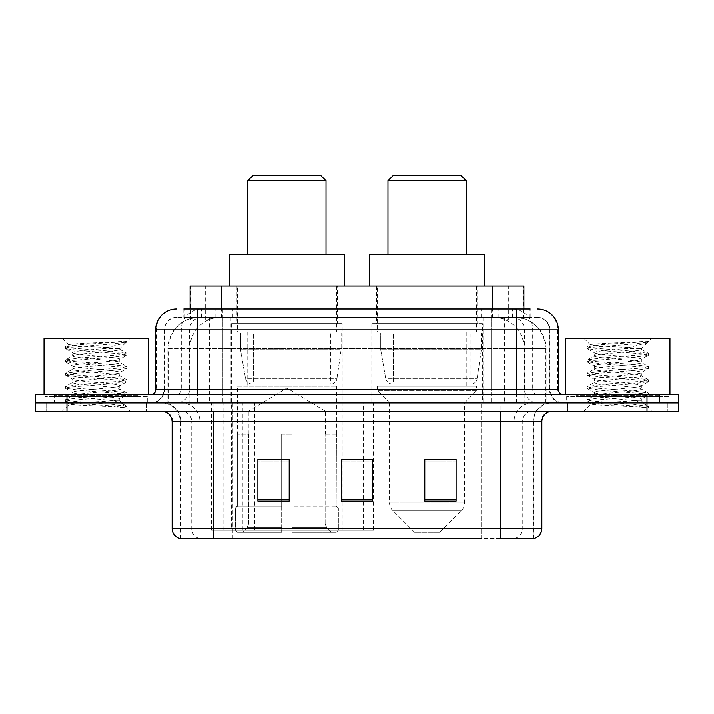 <?xml version="1.0" encoding="UTF-8"?>
<svg xmlns="http://www.w3.org/2000/svg" width="714" height="714" viewBox="0 0 714 714"><rect width="100%" height="100%" fill="white"/><g stroke="black" fill="none" stroke-linecap="round" stroke-linejoin="round"><path stroke-width="0.54" stroke-dasharray="3.57 2.68" d="M211.603 530.172L373.984 530.172L211.603 530.172L211.603 402.901L373.984 402.901L211.603 402.901M482.387 323.62L371.815 323.62L482.387 323.62L482.387 402.901L371.815 402.901L482.387 402.901M371.815 323.62L371.815 402.901M342.184 323.62L231.613 323.62L342.184 323.62L342.184 530.172L231.613 530.172L342.184 530.172M231.613 323.62L231.613 530.172M513.991 317.355L503.834 317.355L519.417 317.739C523.344 318.908 524.674 319.658 523.416 319.97L508.698 319.97L500.309 318.176L483.048 317.4L230.952 317.4L213.691 318.176L205.302 319.97L190.584 319.97L190.111 319.765L190.111 309.01L530.163 309.01L183.837 309.01L183.837 317.355L530.163 317.355L183.837 317.355M523.889 286.064L190.111 286.064M517.632 317.489A31.291 31.291 0 0 1 546.112 348.655L546.112 402.901L167.888 402.901L546.112 402.901M190.111 319.765C190.138 319.185 191.629 318.506 194.583 317.739L210.166 317.355L200.009 317.355M196.368 317.489A31.291 31.291 0 0 0 167.888 348.655L168.522 348.655L168.522 402.901M337.49 286.064L236.307 286.064L337.49 286.064L337.49 323.62L236.307 323.62L337.49 323.62M236.307 286.064L236.307 323.62M477.693 286.064L376.51 286.064L477.693 286.064L477.693 323.62L376.51 323.62L477.693 323.62M376.51 286.064L376.51 323.62M523.889 309.01L523.889 319.765L523.416 319.97L523.416 286.064M210.166 317.355L503.834 317.355M197.394 309.01L530.163 309.01L530.163 317.355M537.472 317.355L176.528 317.355L537.472 317.355A12.522 12.522 0 0 1 549.985 329.877L549.985 389.335L155.67 389.335M155.67 329.877L549.985 329.877L164.015 329.877L164.515 329.877L164.515 389.335L164.015 389.335A13.557 13.557 0 0 1 150.449 402.901L563.551 402.901L150.449 402.901M197.394 394.556L563.551 394.556L197.394 394.556M659.522 394.556L576.064 394.556L659.522 394.556L659.522 402.901L576.064 402.901L659.522 402.901L659.522 396.645L576.064 396.645L659.522 396.645M576.064 394.556L576.064 396.645M137.936 394.556L54.478 394.556L137.936 394.556L137.936 402.901L54.478 402.901L137.936 402.901L137.936 396.645L54.478 396.645L137.936 396.645M54.478 394.556L54.478 396.645M647.009 411.246L35.7 411.246L35.7 394.556L678.3 394.556L678.3 402.901L647.009 402.901L678.3 402.901L678.3 411.246L647.009 411.246L647.009 402.901L66.991 402.901L647.009 402.901L647.009 394.556M35.7 402.901L66.991 402.901L35.7 402.901M146.281 402.901L146.281 411.246L46.133 411.246L146.281 411.246L46.133 411.246L146.281 411.246L146.281 402.901L46.133 402.901L46.133 411.246L46.133 402.901L146.281 402.901M667.867 402.901L667.867 411.246L567.719 411.246L667.867 411.246L567.719 411.246L667.867 411.246L667.867 402.901L567.719 402.901L567.719 411.246L567.719 402.901L667.867 402.901M147.316 396.645L45.089 396.645L147.316 396.645L147.316 402.901L45.089 402.901L147.316 402.901M45.089 396.645L45.089 402.901M668.911 396.645L566.684 396.645L668.911 396.645L668.911 402.901L566.684 402.901L668.911 402.901M566.684 396.645L566.684 402.901M533.001 538.517L500.121 538.517L533.51 538.517L533.001 538.517L533.001 421.679L533.51 421.679A18.778 18.778 0 0 1 552.288 402.901L161.712 402.901L552.288 402.901M180.49 538.517L180.49 421.679L541.855 421.679M500.121 411.246L161.712 411.246L500.121 411.246M576.064 402.901L659.522 402.901L576.064 402.901M54.478 402.901L137.936 402.901L54.478 402.901M456.103 499.613L456.103 459.334L456.103 501.058L424.803 501.058L424.803 459.548L424.803 501.058L456.103 501.058L456.103 459.754L456.103 501.058L456.103 460.994L424.803 460.994L424.803 501.058L424.803 459.334L456.103 459.334L424.803 459.334L456.103 459.334L456.103 499.613L424.803 499.613M289.197 499.613L289.197 459.334L289.197 501.058L257.897 501.058L257.897 459.548L257.897 501.058L289.197 501.058L289.197 459.754L289.197 501.058L289.197 460.994L257.897 460.994L257.897 501.058L257.897 459.334L289.197 459.334L257.897 459.334L289.197 459.334L289.197 499.613L257.897 499.613M372.646 499.613L372.646 459.334L372.646 501.058L341.354 501.058L341.354 459.548L341.354 501.058L372.646 501.058L372.646 459.754L372.646 501.058L372.646 460.994L341.354 460.994L341.354 501.058L341.354 459.334L372.646 459.334L341.354 459.334L372.646 459.334L372.646 499.613L341.354 499.613M199.161 538.517A10.433 10.273 -90 0 1 191.763 528.503L191.763 421.679L232.862 421.679L232.862 538.517L481.138 538.517L481.138 528.503L172.779 528.503A10.433 10.273 -90 0 0 180.178 538.517L534.34 538.517M213.879 402.901L213.879 538.517L500.121 538.517L500.121 421.679L180.49 421.679C179.384 410.273 173.127 404.017 161.712 402.901M372.646 460.994L372.646 459.754L372.646 460.994L341.354 460.994L341.354 501.058L372.646 501.058L372.646 460.994M289.197 460.994L289.197 459.754L289.197 460.994L257.897 460.994L257.897 501.058L289.197 501.058L289.197 460.994M456.103 460.994L456.103 459.754L456.103 460.994L424.803 460.994L424.803 501.058L456.103 501.058L456.103 460.994M372.646 459.548L341.354 459.548M289.197 459.548L257.897 459.548M456.103 459.548L424.803 459.548M138.971 402.901L53.434 402.901L138.971 402.901A1.044 1.044 0 0 1 137.936 401.857L54.478 401.857L137.936 401.857L137.936 395.601A1.044 1.044 0 0 1 138.971 394.556L53.434 394.556L138.971 394.556M53.434 402.901A1.044 1.044 0 0 0 54.478 401.857L54.478 395.601A1.044 1.044 0 0 0 53.434 394.556M148.36 394.556L44.045 394.556L148.36 394.556M111.652 400.813C97.184 401.866 69.32 402.91 69.579 403.856C66.929 405.338 125.95 406.685 126.905 407.989L111.58 405.891L80.825 403.678L65.652 401.696L69.57 400.367L111.58 397.055L126.762 395.074L119.782 398.992L119.782 400.813L111.652 400.813C116.989 400.17 119.702 399.554 119.782 398.992C121.228 396.788 71.177 394.565 72.623 392.361C71.177 390.156 121.228 387.943 119.782 385.738C121.228 383.534 71.177 381.321 72.623 379.116C71.177 376.912 121.228 374.698 119.782 372.494C121.228 370.289 71.177 368.076 72.623 365.871C71.177 363.667 121.228 361.445 119.782 359.24L119.782 362.551L126.762 366.469L111.58 364.488L69.57 361.177L65.652 359.847L80.825 357.866L122.835 354.555L126.958 353.448L111.58 351.234L69.57 347.923L65.447 346.825L80.825 344.612L126.958 341.479L130.216 338.222L62.189 338.222L130.216 338.222M126.762 395.074L122.835 393.744L80.825 390.433L65.447 388.22L69.57 387.122L111.58 383.811L126.958 381.597L122.835 380.5L80.825 377.179L65.652 375.198L69.57 373.868L111.58 370.557L126.762 368.576L119.782 372.494L119.782 375.805C121.228 373.601 71.177 371.387 72.623 369.183C71.177 366.978 121.228 364.756 119.782 362.551C121.228 360.347 71.177 358.133 72.623 355.929L65.652 359.847M126.762 368.576L122.835 367.246L80.825 363.935L65.447 361.73L69.57 360.624L111.58 357.312L126.762 355.322L119.782 359.24C121.228 357.036 71.177 354.822 72.623 352.618L72.623 355.929C71.177 353.725 121.228 351.511 119.782 349.307L126.762 353.225M126.762 355.322L122.835 354.001L80.825 350.69L65.652 348.7L72.623 352.618C72.185 351.288 88.429 350.038 103.164 348.655L119.782 348.655L119.782 349.307L118.604 348.655C112.196 347.272 68 346.049 68.839 344.871L62.189 338.222M126.762 381.82L119.782 385.738L119.782 389.05C121.228 386.845 71.177 384.632 72.623 382.427C71.177 380.223 121.228 378.009 119.782 375.805L126.762 379.723L111.58 377.733L69.57 374.422L65.447 373.315L80.825 371.11L122.835 367.799L126.762 366.469M65.652 361.953L72.89 366.166L72.623 369.183L65.652 373.092M126.905 407.989L119.238 407.989C123.085 406.766 124.441 405.552 123.308 404.329L114.276 400.813C101.754 399.162 71.391 397.368 72.623 395.672C71.177 393.468 121.228 391.254 119.782 389.05L126.762 392.968L111.58 390.986L69.57 387.675L65.447 386.569L80.825 384.364L122.835 381.044L126.762 379.723M65.652 375.198L72.89 379.411L72.623 382.427L65.652 386.345M114.276 400.813L119.782 400.813L123.308 404.329M65.652 388.452L72.89 392.664L72.623 395.672L65.652 399.59L80.825 397.609L122.835 394.298L126.762 392.968M65.652 348.7L69.57 347.379L111.58 344.059L126.762 342.077L126.958 341.479L126.432 341.479L125.316 342.916L103.164 348.655M118.604 348.655L119.782 348.655L126.083 342.363M119.238 407.989L126.958 406.444L126.958 407.989L130.216 411.246L62.189 411.246L130.216 411.246M65.652 401.696L69.651 404.017L62.189 411.246M121.487 341.479C106.591 342.541 66.331 343.675 68.839 344.871L65.652 346.602M44.045 338.222L148.36 338.222M126.958 406.444L111.58 404.231L69.57 400.92L65.652 399.59M126.958 341.854L126.432 341.479M247.776 254.764L326.021 254.764L247.776 254.764M248.302 434.192L248.302 411.246L325.495 411.246L286.894 388.05L248.302 411.246L325.495 411.246L325.495 434.192M325.138 523.835L325.138 434.192L325.138 523.835L326.682 527.521L331.448 532.251L292.115 532.251L336.276 532.251L292.115 532.251L292.115 530.172L338.374 530.172L292.115 530.172L292.115 507.841L338.374 507.841L292.115 507.841L292.115 506.172L336.696 506.172L292.115 506.172L292.115 532.251L336.276 532.251L338.374 530.172L338.374 507.841L336.178 506.172L336.446 434.192L336.178 506.172L338.374 507.841L338.374 530.172L336.276 532.251L331.448 532.251L326.682 527.521L325.138 523.835L292.115 523.835L292.115 532.251L292.115 434.192L292.115 523.835L325.138 523.835M281.682 434.192L292.115 434.192L281.682 434.192L281.682 506.172L237.619 506.172L281.682 506.172L281.682 434.192L281.682 523.835L281.682 434.192L292.115 434.192L292.115 506.172L292.115 434.192L281.682 434.192M248.651 434.192L248.651 523.835L247.115 527.521L242.349 532.251L281.682 532.251L281.682 523.835L281.682 532.251L237.521 532.251L281.682 532.251L281.682 530.172L281.682 532.251L237.521 532.251L235.424 530.172L281.682 530.172L235.424 530.172L235.424 507.841L281.682 507.841L281.682 530.172L281.682 507.841L235.424 507.841L237.102 506.172L281.682 506.172L281.682 507.841L281.682 506.172L237.102 506.172L237.619 506.172L237.619 434.192L237.619 506.172L235.424 507.841L235.424 530.172L237.521 532.251L242.349 532.251L247.115 527.521L248.651 523.835L248.651 434.192L237.351 434.192L248.651 434.192M237.351 386.212L336.446 386.212L237.351 386.212L237.351 434.192M336.446 386.212L336.446 434.192M247.776 331.965L326.021 331.965L247.776 331.965L247.776 386.212L326.021 386.212L247.776 386.212M326.021 331.965L326.021 386.212M237.351 286.064L336.446 286.064L237.351 286.064L237.351 331.965L336.446 331.965L237.351 331.965M336.446 286.064L336.446 331.965M344.273 286.064L229.524 286.064L344.273 286.064M229.524 254.764L344.273 254.764M336.178 434.192L325.138 434.192L336.178 434.192M247.776 180.704L326.021 180.704M252.997 175.483L320.8 175.483M330.725 384.123L330.716 384.123A6.256 6.256 90 0 0 336.919 378.768L245.562 378.768C246.803 382.347 249.391 384.132 253.327 384.123L253.336 333.01L253.336 384.123C249.409 384.141 246.821 382.356 245.562 378.768L240.538 349.699L240.538 333.01L341.14 333.01L341.14 349.699L240.538 349.699L245.562 378.768L336.919 378.768C336.071 383.873 330.368 384.462 330.725 384.123L253.327 384.123L330.725 384.123L330.716 333.01L253.336 333.01L330.716 333.01M341.14 333.01L240.538 333.01L253.336 333.01L240.538 333.01L240.538 349.699L341.14 349.699L336.919 378.768M387.979 254.764L466.224 254.764L387.979 254.764M439.619 532.251L414.584 532.251L392.602 510.278L461.601 510.278L392.602 510.278A10.433 10.433 0 0 1 389.549 502.897L464.653 502.897A10.433 10.433 0 0 1 461.601 510.278L439.619 532.251L414.584 532.251M464.653 402.901L389.549 402.901L389.549 502.897L464.653 502.897L464.653 402.901L476.649 390.379L377.554 390.379L476.649 390.379L476.649 386.212L377.554 386.212L377.554 390.379L389.549 402.901L464.653 402.901M387.979 331.965L466.224 331.965L387.979 331.965L387.979 386.212L466.224 386.212L387.979 386.212M466.224 331.965L466.224 386.212M377.554 286.064L476.649 286.064L377.554 286.064L377.554 331.965L476.649 331.965L377.554 331.965M476.649 286.064L476.649 331.965M484.476 286.064L369.727 286.064L484.476 286.064M369.727 254.764L484.476 254.764M377.554 386.212L476.649 386.212M387.979 180.704L466.224 180.704M393.2 175.483L461.003 175.483M470.928 384.123L470.919 384.123A6.256 6.256 90 0 0 477.122 378.768L385.765 378.768C387.006 382.347 389.603 384.132 393.539 384.123L393.539 333.01L393.539 384.123C389.612 384.141 387.024 382.356 385.765 378.768L380.74 349.699L380.74 333.01L481.343 333.01L481.343 349.699L380.74 349.699L385.765 378.768L477.122 378.768C476.274 383.873 470.571 384.462 470.928 384.123L393.539 384.123L470.928 384.123L470.919 333.01L393.539 333.01L470.919 333.01M481.343 333.01L380.74 333.01L393.539 333.01L380.74 333.01L380.74 349.699L481.343 349.699L477.122 378.768M660.566 402.901L575.029 402.901L660.566 402.901A1.044 1.044 0 0 1 659.522 401.857L576.064 401.857L659.522 401.857L659.522 395.601A1.044 1.044 0 0 1 660.566 394.556L575.029 394.556L660.566 394.556M575.029 402.901A1.044 1.044 0 0 0 576.064 401.857L576.064 395.601A1.044 1.044 0 0 0 575.029 394.556M669.955 394.556L565.64 394.556L669.955 394.556M633.247 400.813C618.77 401.866 590.906 402.91 591.174 403.856C588.523 405.338 647.544 406.685 648.499 407.989L633.175 405.891L602.42 403.678L587.238 401.696L591.165 400.367L633.175 397.055L648.348 395.074L641.377 398.992L641.377 400.813L633.247 400.813C638.575 400.17 641.288 399.554 641.377 398.992C642.823 396.788 592.772 394.565 594.218 392.361C592.772 390.156 642.823 387.943 641.377 385.738C642.823 383.534 592.772 381.321 594.218 379.116C592.772 376.912 642.823 374.698 641.377 372.494C642.823 370.289 592.772 368.076 594.218 365.871C592.772 363.667 642.823 361.445 641.377 359.24L641.377 362.551L648.348 366.469L633.175 364.488L591.165 361.177L587.238 359.847L602.42 357.866L644.43 354.555L648.553 353.448L633.175 351.234L591.165 347.923L587.042 346.825L602.42 344.612L648.553 341.479L651.811 338.222L583.784 338.222L651.811 338.222M648.348 395.074L644.43 393.744L602.42 390.433L587.042 388.22L591.165 387.122L633.175 383.811L648.553 381.597L644.43 380.5L602.42 377.179L587.238 375.198L591.165 373.868L633.175 370.557L648.348 368.576L641.377 372.494L641.377 375.805C642.823 373.601 592.772 371.387 594.218 369.183C592.772 366.978 642.823 364.756 641.377 362.551C642.823 360.347 592.772 358.133 594.218 355.929L587.238 359.847M648.348 368.576L644.43 367.246L602.42 363.935L587.042 361.73L591.165 360.624L633.175 357.312L648.348 355.322L641.377 359.24C642.823 357.036 592.772 354.822 594.218 352.618L594.218 355.929C592.772 353.725 642.823 351.511 641.377 349.307L648.348 353.225M648.348 355.322L644.43 354.001L602.42 350.69L587.238 348.7L594.218 352.618C593.78 351.288 610.015 350.038 624.759 348.655L641.377 348.655L641.377 349.307L640.199 348.655C633.791 347.272 589.594 346.049 590.424 344.871L583.784 338.222M648.348 381.82L641.377 385.738L641.377 389.05C642.823 386.845 592.772 384.632 594.218 382.427C592.772 380.223 642.823 378.009 641.377 375.805L648.348 379.723L633.175 377.733L591.165 374.422L587.042 373.315L602.42 371.11L644.43 367.799L648.348 366.469M587.238 361.953L594.476 366.166L594.218 369.183L587.238 373.092M648.499 407.989L640.824 407.989C644.68 406.766 646.027 405.552 644.894 404.329L635.871 400.813C623.349 399.162 592.986 397.368 594.218 395.672C592.772 393.468 642.823 391.254 641.377 389.05L648.348 392.968L633.175 390.986L591.165 387.675L587.042 386.569L602.42 384.364L644.43 381.044L648.348 379.723M587.238 375.198L594.476 379.411L594.218 382.427L587.238 386.345M635.871 400.813L641.377 400.813L644.894 404.329M587.238 388.452L594.476 392.664L594.218 395.672L587.238 399.59L602.42 397.609L644.43 394.298L648.348 392.968M587.238 348.7L591.165 347.379L633.175 344.059L648.348 342.077L648.553 341.479L648.026 341.479L646.902 342.916L624.759 348.655M640.199 348.655L641.377 348.655L647.669 342.363M640.824 407.989L648.553 406.444L648.553 407.989L651.811 411.246L583.784 411.246L651.811 411.246M587.238 401.696L591.237 404.017L583.784 411.246M643.073 341.479C628.186 342.541 587.917 343.675 590.424 344.871L587.238 346.602M565.64 338.222L669.955 338.222M648.553 406.444L633.175 404.231L591.165 400.92L587.238 399.59M648.553 341.854L648.026 341.479M212.076 530.172L212.076 402.901M190.584 319.97L190.584 286.064M194.583 317.739A31.291 30.818 -90 0 0 168.522 348.655L546.112 348.655L504.379 348.655L504.379 402.901M545.478 402.901L545.478 348.655A31.291 30.818 90 0 0 519.417 317.739M209.621 317.355L209.621 348.655L167.888 348.655L167.888 402.901M483.048 317.4L483.048 402.901M500.309 318.176A31.291 30.818 90 0 1 524.138 348.655L524.138 402.901M230.952 317.4L230.952 402.901M213.691 318.176A31.291 30.818 -90 0 0 189.862 348.655L189.862 402.901M504.379 317.355L504.379 348.655L209.621 348.655L209.621 402.901M221.402 317.427L221.402 309.01M205.302 319.97L205.302 286.064M236.12 317.427L236.12 286.064M477.88 317.427L477.88 286.064M508.698 319.97L508.698 286.064M492.598 317.427L492.598 309.01M254.666 530.172L254.666 402.901M223.848 530.172L223.848 402.901M324.067 530.172L324.067 402.901M333.875 530.172L333.875 402.901M373.36 530.172L373.36 402.901M363.56 530.172L363.56 459.548M363.56 459.334L363.56 402.901M242.894 530.172L242.894 402.901M215.128 317.355L215.128 309.01M176.528 317.355C172.984 317.418 169.959 318.712 167.469 321.238L164.211 327.628L164.015 329.877L164.015 389.335L516.606 389.335L516.606 317.355M222.411 309.01L222.411 389.335L164.515 389.335A13.557 13.352 90 0 1 151.163 402.901M516.606 402.901L516.606 389.335L549.985 389.335C550.789 397.573 555.313 402.098 563.551 402.901M491.589 309.01L491.589 329.877L558.33 329.877M558.33 389.335L557.696 389.335L557.696 329.877A20.867 20.545 90 0 0 537.151 309.01M66.991 394.556L66.991 411.246M201.866 309.01A20.867 20.545 -90 0 0 181.311 329.877L181.311 389.335A5.212 5.141 90 0 1 176.179 394.556M176.849 309.01A20.867 20.545 -90 0 0 156.304 329.877L156.304 389.335A5.212 5.141 90 0 1 151.163 394.556M512.134 309.01A20.867 20.545 90 0 1 532.689 329.877L532.689 389.335L491.589 389.335L491.589 394.556M562.837 394.556A5.212 5.141 -90 0 1 557.696 389.335L532.689 389.335A5.212 5.141 -90 0 0 537.821 394.556M176.849 317.355A12.522 12.325 -90 0 0 164.515 329.877L491.589 329.877L491.589 389.335L222.411 389.335L222.411 394.556M222.411 317.355L222.411 402.901M201.866 317.355A12.522 12.325 -90 0 0 189.531 329.877L189.531 389.335A13.557 13.352 90 0 1 176.179 402.901M197.394 317.355L197.394 402.901M537.151 317.355A12.522 12.325 90 0 1 549.485 329.877L549.485 389.335A13.557 13.352 -90 0 0 562.837 402.901M512.134 317.355A12.522 12.325 90 0 1 524.469 329.877L524.469 389.335A13.557 13.352 -90 0 0 537.821 402.901M491.589 317.355L491.589 402.901M184.31 317.355L184.31 309.01M201.607 317.355L201.607 309.01M232.425 317.355L232.425 309.01M481.575 317.355L481.575 309.01M512.393 317.355L512.393 309.01M529.69 317.355L529.69 309.01M498.872 317.355L498.872 309.01M514.839 538.517A10.433 10.273 90 0 0 522.237 528.503L481.138 528.503L481.138 421.679L533.001 421.679A18.778 18.493 -90 0 1 551.494 402.901M172.145 421.679L172.779 421.679L172.779 528.503L172.145 528.503M533.822 538.517A10.433 10.273 90 0 0 541.221 528.503L522.237 528.503L522.237 421.679A10.433 10.273 -90 0 1 532.51 411.246M541.855 528.503L541.221 528.503L541.221 421.679A10.433 10.273 -90 0 1 551.494 411.246M162.506 411.246A10.433 10.273 90 0 1 172.779 421.679L191.763 421.679A10.433 10.273 90 0 0 181.49 411.246M232.862 538.517L232.862 411.246M481.138 538.517L481.138 411.246M514.018 538.517L514.018 421.679A18.778 18.493 -90 0 1 532.51 402.901M533.51 538.517L533.51 421.679L500.121 421.679L500.121 402.901M180.999 538.517L180.999 421.679A18.778 18.493 90 0 0 162.506 402.901M199.982 538.517L199.982 421.679A18.778 18.493 90 0 0 181.49 402.901M232.862 402.901L232.862 421.679L481.138 421.679L481.138 402.901M137.936 395.601L54.478 395.601L137.936 395.601M248.651 523.835L281.682 523.835L248.651 523.835M326.682 527.521L292.115 527.521L326.682 527.521M247.115 527.521L281.682 527.521L247.115 527.521M659.522 395.601L576.064 395.601L659.522 395.601M373.984 530.172L373.984 402.901M65.447 399.813L65.447 401.473M126.958 393.191L126.958 394.851M65.447 386.569L65.447 388.22M126.958 379.946L126.958 381.597M65.447 373.315L65.447 374.975M126.958 366.693L126.958 368.353M65.447 360.07L65.447 361.73M126.958 353.448L126.958 355.099M65.447 346.825L65.447 348.477M126.762 342.077L125.316 342.916M122.451 403.713L126.762 406.212M587.042 399.813L587.042 401.473M648.553 393.191L648.553 394.851M587.042 386.569L587.042 388.22M648.553 379.946L648.553 381.597M587.042 373.315L587.042 374.975M648.553 366.693L648.553 368.353M587.042 360.07L587.042 361.73M648.553 353.448L648.553 355.099M587.042 346.825L587.042 348.477M648.348 342.077L646.902 342.916M644.037 403.713L648.348 406.212"/><path stroke-width="1.07" d="M183.837 309.01L197.394 309.01L183.837 309.01L190.111 309.01L190.111 286.064L523.889 286.064L523.889 309.01M176.528 309.01A20.867 20.867 0 0 0 155.67 329.877L155.67 389.335A5.212 5.212 0 0 1 150.449 394.556M537.472 309.01A20.867 20.867 0 0 1 558.33 329.877L197.394 329.877L197.394 309.01L530.163 309.01M558.33 329.877L558.33 389.335C558.643 392.504 560.383 394.244 563.551 394.556M66.991 394.556L35.7 394.556L35.7 402.901L66.991 402.901L35.7 402.901L35.7 411.246L66.991 411.246L66.991 402.901L647.009 402.901L66.991 402.901L66.991 394.556L647.009 394.556L647.009 402.901L678.3 402.901L647.009 402.901L647.009 411.246L66.991 411.246M647.009 411.246L678.3 411.246L678.3 394.556L647.009 394.556M232.862 538.517L180.178 538.517M541.855 528.503C541.56 533.501 539.061 536.839 534.34 538.517L500.121 538.517L500.121 528.503L541.855 528.503L541.855 421.679A10.433 10.433 0 0 1 552.288 411.246M179.66 538.517A10.433 10.433 0 0 1 172.145 528.503L172.145 421.679C171.53 415.343 168.049 411.862 161.712 411.246M456.103 501.058L456.103 459.334L424.803 459.334L424.803 501.058L456.103 501.058M289.197 501.058L289.197 459.334L257.897 459.334L257.897 501.058L289.197 501.058M372.646 501.058L372.646 459.334L341.354 459.334L341.354 501.058L372.646 501.058M481.138 538.517L213.879 538.517L213.879 528.503L500.121 528.503L500.121 421.679L172.145 421.679M372.646 459.548L341.354 459.548M289.197 459.548L257.897 459.548M456.103 459.548L424.803 459.548M148.36 394.556L148.36 338.222L44.045 338.222L44.045 394.556M247.776 180.704L326.021 180.704L320.8 175.483L252.997 175.483L247.776 180.704L247.776 254.764M326.021 180.704L326.021 254.764M344.273 286.064L344.273 254.764L229.524 254.764L229.524 286.064M387.979 180.704L466.224 180.704L461.003 175.483L393.2 175.483L387.979 180.704L387.979 254.764M466.224 180.704L466.224 254.764M484.476 286.064L484.476 254.764L369.727 254.764L369.727 286.064M669.955 394.556L669.955 338.222L565.64 338.222L565.64 394.556M221.402 309.01L221.402 286.064M492.598 309.01L492.598 286.064M197.394 394.556L197.394 329.877L155.67 329.877M155.67 389.335L558.33 389.335M516.606 309.01L516.606 394.556M500.121 411.246L500.121 421.679L541.855 421.679M172.145 528.503L213.879 528.503L213.879 411.246M372.646 499.613L341.354 499.613M289.197 499.613L257.897 499.613M456.103 499.613L424.803 499.613"/></g></svg>
